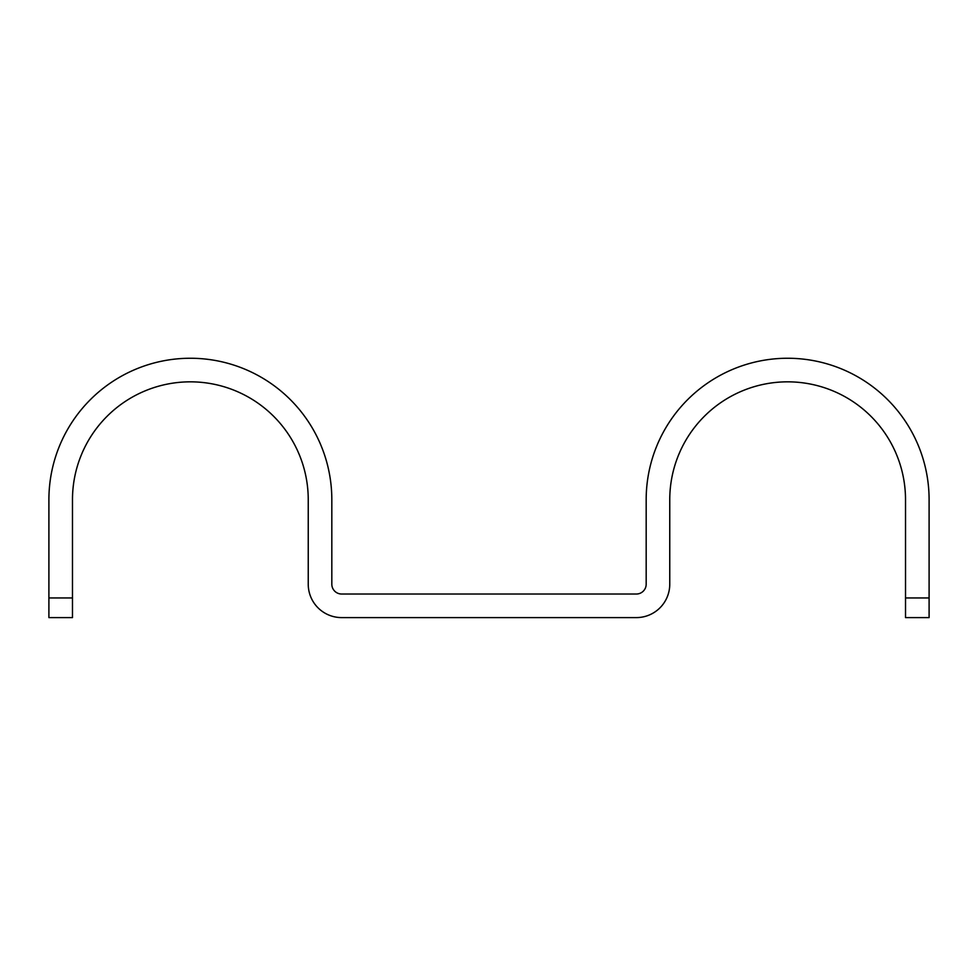 <?xml version="1.0" encoding="UTF-8"?>
<svg xmlns="http://www.w3.org/2000/svg" width="978" height="978" viewBox="0 0 978 978"><rect width="100%" height="100%" fill="white"/><g stroke="black" fill="none" stroke-linecap="round" stroke-linejoin="round"><path stroke-width="1.47" d="M905.518 597.949L905.518 499.709A117.886 117.886 0 0 0 787.645 381.836A117.886 117.886 0 0 0 669.759 499.709L669.759 584.196A33.399 33.399 0 0 1 636.36 617.595L341.64 617.595A33.399 33.399 0 0 1 308.241 584.196L308.241 499.709A117.886 117.886 0 0 0 190.355 381.836A117.886 117.886 0 0 0 72.482 499.709L72.482 617.595L48.9 617.595L48.9 499.709A141.455 141.455 0 0 1 190.355 358.254A141.455 141.455 0 0 1 331.823 499.709L331.823 584.196A9.829 9.829 0 0 0 341.64 594.025L636.36 594.025A9.829 9.829 0 0 0 646.177 584.196L646.177 499.709A141.455 141.455 0 0 1 787.645 358.254A141.455 141.455 0 0 1 929.1 499.709L929.1 597.949L905.518 597.949L905.518 617.595L929.1 617.595L929.1 597.949M48.9 597.949L72.482 597.949"/></g></svg>

